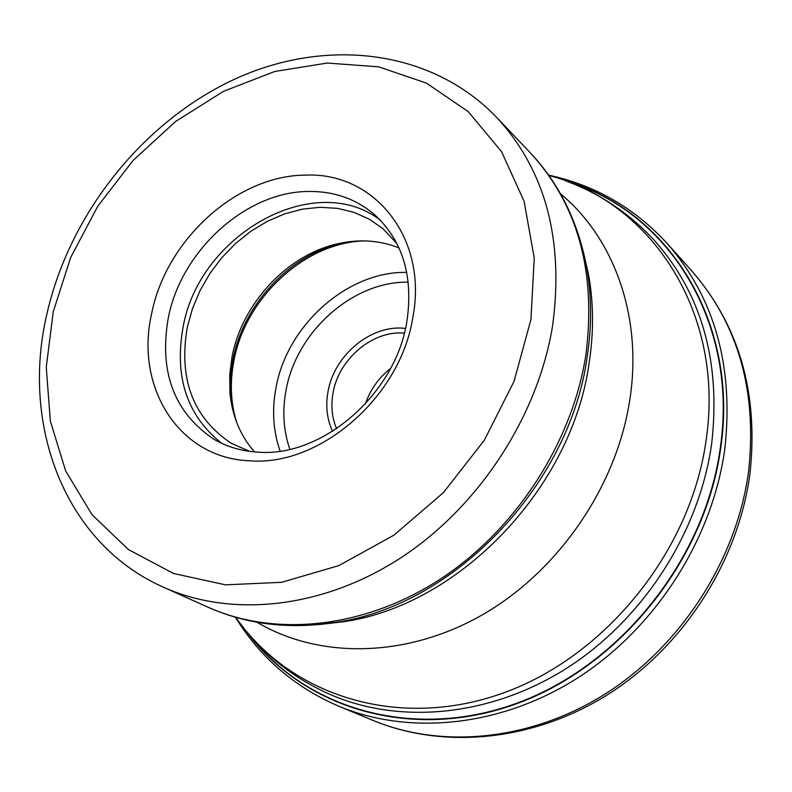 <?xml version="1.0" encoding="UTF-8"?>
<svg xmlns="http://www.w3.org/2000/svg" width="792" height="792" viewBox="0 0 792 792"><rect width="100%" height="100%" fill="white"/><g stroke="black" fill="none" stroke-linecap="round" stroke-linejoin="round"><path stroke-width="1.19" d="M249.599 635.095C306.553 709.533 413.988 741.074 517.433 702.979C620.76 665.122 705.533 558.736 720.383 447.272C738.421 323.463 669.25 213.206 570.22 182.605M338.58 243.57L337.837 244.124M230.601 395.455L230.323 396.346M412.82 317.463C400.554 396.861 319.958 466.656 249.737 460.805C178.695 458.311 134.64 386.833 151.668 313.483C166.023 239.936 236.749 175.369 305.336 175.131C374.299 171.785 428.215 238.036 412.82 317.463M258.4 452.183C242.164 451.301 227.423 447.054 214.177 439.421C174.141 412.662 158.845 372.121 168.31 317.8C181.279 250.46 246.193 191.387 308.92 191.456C333.848 191.228 355.499 198.752 373.864 214.048C402.583 240.085 413.582 275.962 406.85 321.681C395.624 393.901 322.493 457.321 258.4 452.183M380.071 219.879C313.652 169.587 198.921 234.957 183.041 327.363C174.181 377.16 187.08 415.82 221.73 443.342M249.747 451.4L231.115 443.203C193.04 417.641 178.428 379.051 187.268 327.442L192.426 308.761L200.039 290.624L209.939 273.438L221.909 257.578L235.679 243.391L250.955 231.195L267.399 221.275L284.655 213.87L302.336 209.157L320.057 207.296L337.392 208.336L353.935 212.315L369.28 219.166L383.051 228.769L396.96 243.639M399.029 247.965C378.853 239.887 357.39 238.739 334.67 244.51C285.407 256.806 241.956 304.524 232.066 356.628L229.73 374.606L229.928 392.337C232.006 415.701 240.204 435.56 254.519 451.915M390.555 368.478C378.645 377.814 370.27 389.644 365.399 403.969M691.604 270.725C738.243 324.077 757.251 390.901 748.618 471.21C737.025 558.212 682.902 643.549 608.137 692.099C533.184 740.451 443.302 749.529 372.983 720.403L339.154 706.385C410.83 736.085 502.88 726.502 579.902 676.507C656.736 626.323 712.602 538.312 724.819 448.866C733.937 366.32 714.721 297.851 667.161 243.461L691.604 270.725C739.233 325.492 758.687 393.129 749.974 473.626C738.431 560.479 684.823 644.797 610.305 692.97C535.6 740.906 444.926 750.163 372.983 720.403M565.607 180.853C667.171 209.613 739.203 321.265 720.809 447.351C705.821 560.003 619.443 667.309 514.84 704.375C410.108 741.698 302.227 707.87 246.421 631.323M342.906 242.689L342.283 243.134M231.145 399.99L230.927 400.712M587.931 270.864L587.426 270.646M247.728 632.897C270.656 660.211 298.881 681.061 332.422 695.445C402.574 724.997 492.98 715.869 568.775 666.904C644.381 617.75 699.524 531.293 711.711 443.381L711.731 443.243C720.868 361.647 701.831 294.149 654.618 240.728C629.927 213.86 600.89 194.139 567.518 181.566M548.876 175.458C651.38 201.663 724.947 312.988 706.197 439.501L706.177 439.639C691.02 551.727 604.276 658.32 500.089 694.119C395.792 730.214 289.347 694.772 235.788 617.334M256.915 622.215C319.622 659.37 407.464 658.192 483.615 614.117C559.627 569.913 617.126 485.278 629.937 398.95C642.55 316.473 614.057 238.055 560.498 193.773M583.744 253.42L588.822 276.071C593.624 303.811 593.752 332.62 589.218 362.528C572.24 487.615 459.657 605.019 343.956 621.661L320.899 624.373M302.782 625.571L335.986 622.344C454.271 605.336 569.686 485.021 587.169 356.954L587.199 356.806C591.852 326.185 591.723 296.693 586.822 268.33L578.863 235.937M583.229 251.272L586.822 268.33C578.338 222.275 559.459 183.724 530.175 152.678C577.913 204.455 596.475 271.903 585.862 355.014L585.842 355.163C572.161 442.946 515.661 529.977 440.005 579.328C364.172 628.511 275.23 637.362 208.088 607.236C247.094 624.571 289.724 629.61 335.986 622.344L318.711 624.601M208.088 607.236L163.657 587.308C232.096 618.027 323.324 608.523 401.485 557.4C479.477 506.098 538.085 415.939 552.638 325.393L552.677 325.166C564.013 239.441 545.332 170.171 496.643 117.364L530.175 152.678M530.947 319.483L534.244 258.103L524.086 201.198L501.524 151.599L468.27 111.692L426.492 83.13L378.645 66.835L327.245 63.053L274.765 71.468L223.552 91.298L175.745 121.374L133.254 160.261L97.763 206.237L70.696 257.44L53.232 311.791L46.253 367.25L50.361 421.087L65.696 471.042L91.981 514.652L128.403 549.529L173.577 573.507L225.502 584.833L281.615 582.318L338.857 565.597L393.911 535.194L443.401 492.624L484.278 440.303L514.028 381.388L530.947 319.483M350.807 241.52L338.56 244.025C287.823 256.697 243.134 305.771 232.967 359.4L230.977 372.725L230.323 385.833L230.759 396.178L232.452 408.553M236.481 421.888C230.62 402.485 229.779 382.041 233.947 360.588L233.977 360.439C245.57 297.426 305.267 242.233 364.726 240.897M406.761 272.389C347.629 271.012 287.07 325.086 276.002 387.733L275.972 387.862C271.795 410.147 273.171 431.234 280.12 451.113M408.276 282.17C352.935 281.012 296.317 331.65 286.041 390.278C282.14 411.068 283.417 430.739 289.852 449.302M332.6 431.323C326.967 419.255 325.433 406.039 328.007 391.693L328.027 391.555C334.204 354.816 371.755 323.968 405.484 328.452M336.63 428.7C331.937 417.711 330.739 405.801 333.036 392.981L333.066 392.842C338.778 358.875 372.923 330.066 404.346 333.135M667.161 243.461C634.432 207.87 594.931 185.1 548.668 175.151M235.432 617.235C260.152 657.578 294.723 687.298 339.154 706.385M163.657 587.308C64.627 543.629 20.632 425.433 46.896 314.018M496.643 117.364C430.294 48.272 323.849 37.422 233.066 79.913C142.075 122.77 69.736 214.008 47.015 313.503M229.928 392.337L232.501 408.781M334.67 244.51L351.034 241.501"/></g></svg>
